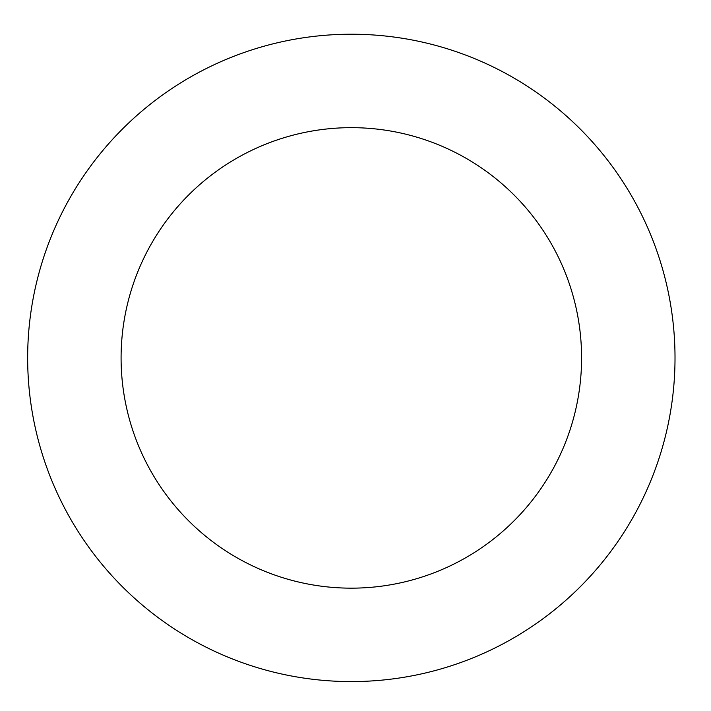 <?xml version="1.0" encoding="UTF-8"?>
<svg xmlns="http://www.w3.org/2000/svg" width="711" height="711" viewBox="0 0 711 711"><rect width="100%" height="100%" fill="white"/><g stroke="black" fill="none" stroke-linecap="round" stroke-linejoin="round"><path stroke-width="1.07" d="M126.878 591.117A323.683 323.683 0 0 0 665.532 435.692A323.683 323.683 0 0 0 261.604 46.908A323.683 323.683 0 0 0 126.878 591.117M191.668 523.794A230.24 230.24 0 0 0 574.835 413.242A230.24 230.24 0 0 0 287.502 136.69A230.24 230.24 0 0 0 191.668 523.794"/></g></svg>

